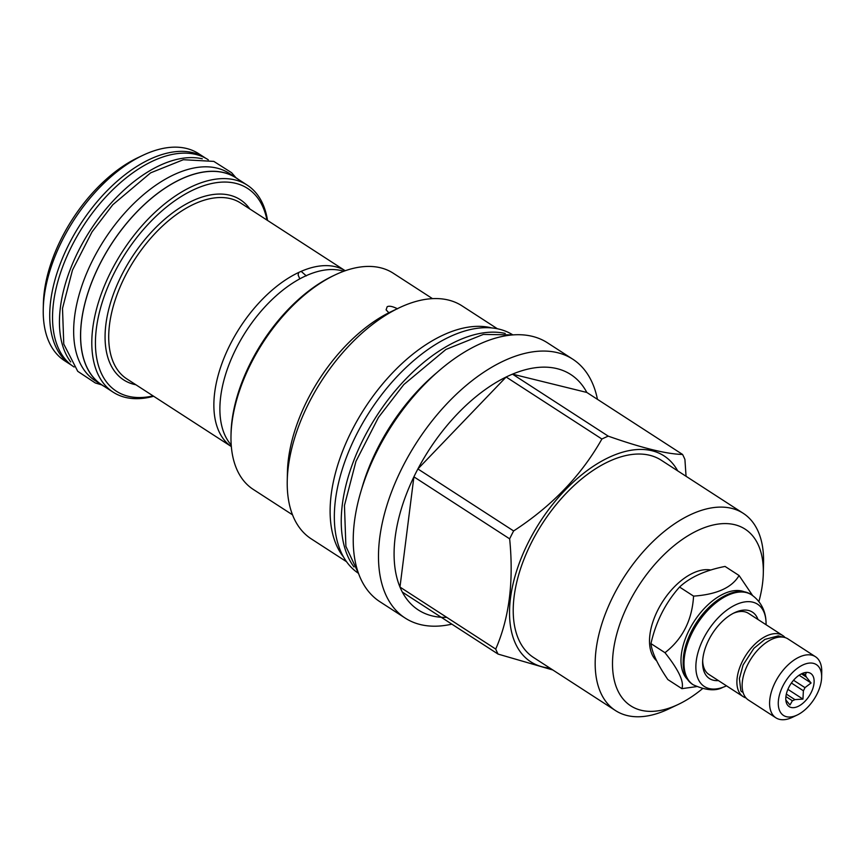 <?xml version="1.0" encoding="UTF-8"?>
<svg xmlns="http://www.w3.org/2000/svg" width="865" height="865" viewBox="0 0 865 865"><rect width="100%" height="100%" fill="white"/><g stroke="black" fill="none" stroke-linecap="round" stroke-linejoin="round"><path stroke-width="1.3" d="M358.261 573.192A142.033 79.007 -57.1 0 1 335.436 499.992A142.033 79.007 122.9 0 1 407.393 366.252A142.033 79.007 122.9 0 1 512.664 334.777M353.99 566.943A142.033 79.007 -57.1 0 1 342.335 504.468A142.033 79.007 122.9 0 1 505.214 333.436M437.139 372.393A141.936 78.953 122.9 0 0 361.689 488.887M405.144 618.053A154.197 85.776 122.9 0 1 392.213 490.163A154.197 85.776 122.9 0 1 505.171 360.272A154.197 85.776 -57.1 0 1 572.781 359.202L547.534 342.854A154.197 85.776 122.9 0 0 479.924 343.924A154.197 85.776 122.9 0 0 366.965 473.804A154.197 85.776 122.9 0 0 379.886 601.705L405.144 618.053A154.197 85.776 122.9 0 0 451.844 624.152M572.781 359.202A154.197 85.776 -57.1 0 1 597.445 399.327M608.236 436.144A140.249 78.023 -57.1 0 0 605.067 437.528A140.249 78.023 122.9 0 0 601.889 439.02L506.144 377.01A140.249 78.023 122.9 0 1 509.323 375.518A140.249 78.023 -57.1 0 1 512.491 374.145L608.236 436.144C641.895 448.005 666.677 454.103 682.561 454.449A140.249 78.023 -57.1 0 1 684.918 459.466L686.053 476.28M586.816 392.45A140.249 78.023 122.9 0 0 512.491 374.145L586.816 392.45L682.561 454.449M549.945 668.115A122.646 68.227 122.9 0 1 515.118 575.906A122.646 68.227 122.9 0 1 610.301 456.774A122.646 68.227 -57.1 0 1 677.695 470.863M601.889 439.02C581.356 475.415 551.935 506.068 513.626 530.948L417.892 468.949L506.144 377.01A140.249 78.023 122.9 0 0 417.892 468.949A140.249 78.023 122.9 0 0 413.903 476.831A140.249 78.023 122.9 0 0 399.976 587.065A140.249 78.023 122.9 0 0 402.333 592.082A140.249 78.023 122.9 0 0 446.762 617.372M513.626 530.948A140.249 78.023 122.9 0 0 509.647 538.841C513.886 581.345 509.247 618.086 495.721 649.074A140.249 78.023 122.9 0 0 498.078 654.091L552.832 669.986M758.886 601.564A105.238 58.539 122.9 0 0 763.308 573.171L763.546 562.466A117.499 65.362 122.9 0 0 743.24 513.313L661.282 460.234A117.499 65.362 -57.1 0 0 609.76 461.056A117.499 65.362 122.9 0 0 523.682 560.023A117.499 65.362 122.9 0 0 533.532 657.487L615.491 710.565A117.499 65.362 122.9 0 0 667.002 709.754A117.499 65.362 122.9 0 0 668.645 708.986L678.311 704.402A105.238 58.539 122.9 0 0 702.423 688.745M743.24 513.313A117.499 65.362 122.9 0 0 691.719 514.124A117.499 65.362 122.9 0 0 605.641 613.101A117.499 65.362 122.9 0 0 615.491 710.565M763.308 573.171A105.238 58.539 122.9 0 0 698.985 529.877A105.238 58.539 122.9 0 0 613.317 651.259A105.238 58.539 122.9 0 0 676.852 705.083A105.238 58.539 122.9 0 0 678.311 704.402M710.846 570.024A53.608 29.821 122.9 0 0 649.918 634.683A53.608 29.821 122.9 0 0 656.676 660.86M752.615 595.542L739.078 575.517L725.043 566.434C705.278 570.327 690.119 577.193 679.555 587.043C665.423 602.916 655.886 621.773 650.956 643.614C651.994 652.621 657.627 664.612 667.856 679.576L681.89 688.659L696.487 686.626M650.956 643.614L664.98 652.697C678.668 669.899 684.302 681.89 681.89 688.659M679.555 587.043L693.579 596.126C692.097 620.194 682.572 639.051 664.98 652.697M739.078 575.517C731.963 587.605 716.793 594.471 693.579 596.126M744.224 591.768A52.516 29.215 122.9 0 0 706.154 606.538A52.516 29.215 122.9 0 0 681.393 654.221A52.516 29.215 -57.1 0 0 687.491 679.382M683.177 661.855L683.199 660.903A52.516 29.215 -57.1 0 1 683.599 655.648A52.516 29.215 122.9 0 1 725.616 595.412L726.47 595.001A53.608 29.821 122.9 0 0 683.588 656.492A53.608 29.821 122.9 0 0 683.177 661.855A53.608 29.821 122.9 0 0 692.443 684.28L693.265 684.81C705.818 690.432 715.679 691.276 722.848 687.34A48.991 27.247 122.9 0 0 726.492 685.826M693.265 684.81A53.608 29.821 122.9 0 1 684.41 657.022A53.608 29.821 122.9 0 1 711.754 606.376A53.608 29.821 122.9 0 1 751.555 594.828L750.723 594.287A53.608 29.821 122.9 0 0 726.47 595.001M766.066 624.725A48.991 27.247 122.9 0 0 765.957 620.789A48.991 27.247 122.9 0 0 732.114 606.646A48.991 27.247 122.9 0 0 696.238 661.087A48.991 27.247 122.9 0 0 722.848 687.34M757.989 619.502A39.563 22.003 122.9 0 0 734.58 612.679A39.563 22.003 122.9 0 0 702.921 658.06A39.563 22.003 122.9 0 0 702.618 662.017A39.563 22.003 122.9 0 0 718.415 680.593M733.293 613.317A36.395 20.252 -57.1 0 1 748.539 613.382L782.76 635.537A36.395 20.252 -57.1 0 1 785.15 637.602M746.052 697.969A36.395 20.252 -57.1 0 1 743.186 696.639A36.395 20.252 -57.1 0 1 737.175 677.771A36.395 20.252 -57.1 0 1 755.74 643.387A36.395 20.252 -57.1 0 1 782.76 635.537M743.186 696.639L708.976 674.484A36.395 20.252 -57.1 0 1 702.683 660.59M742.992 692.151A3.46 2.682 157.5 0 1 740.84 690.692L739.402 678.614L743.111 664.936L753.934 648.285L764.876 639.397L778.262 635.883L783.214 637.17M797.195 715.031L792.351 717.334A36.395 20.252 -57.1 0 1 775.894 717.82L748.43 700.034A36.395 20.252 -57.1 0 1 742.419 681.166A36.395 20.252 -57.1 0 1 760.984 646.782A36.395 20.252 -57.1 0 1 788.004 638.932L815.457 656.719A36.395 20.252 -57.1 0 1 821.75 671.943L821.631 677.295A30.264 16.835 -57.1 0 1 821.404 680.323A30.264 16.835 -57.1 0 1 797.195 715.031A30.264 16.835 -57.1 0 1 778.5 699.753A30.264 16.835 -57.1 0 1 801.801 665.488A30.264 16.835 -57.1 0 1 821.631 677.295M775.894 717.82A36.395 20.252 -57.1 0 1 769.872 698.952A36.395 20.252 -57.1 0 1 788.437 664.558A36.395 20.252 -57.1 0 1 815.457 656.719M813.976 683.685A19.787 11.007 122.9 0 0 806.299 672.408A19.787 11.007 122.9 0 0 785.928 696.39A19.787 11.007 122.9 0 0 786.469 703.04A19.787 11.007 122.9 0 0 801.12 704.618A19.787 11.007 122.9 0 0 813.976 683.685M793.551 680.258L804.969 687.643L811.078 682.993L806.31 677.025A15.927 8.855 122.9 0 0 805.369 675.035L806.266 672.754L804.558 672.689M801.423 673.867L806.31 677.025M811.078 682.993L799.098 675.23M802.677 673.294L805.369 675.035M804.969 687.643A15.927 8.855 -57.1 0 1 803.38 690.767L791.41 683.015M786.339 694.087L794.881 699.623A15.927 8.855 -57.1 0 1 792.372 700.758L785.907 696.574M794.881 699.623L802.947 699.093L803.38 690.767M785.82 699.926L789.994 704.964L792.372 700.758M802.947 699.093L787.896 689.351M402.333 592.082L498.078 654.091M509.647 538.841L413.903 476.831L399.976 587.065L495.721 649.074M343.492 556.941A138.768 77.19 122.9 0 1 347.265 440.112A138.768 77.19 122.9 0 1 444.123 334.625A138.768 77.19 -57.1 0 1 491.796 327.943M497.407 328.776L462.083 305.896A138.768 77.19 -57.1 0 0 401.241 306.859A138.768 77.19 122.9 0 0 399.316 307.756A138.768 77.19 122.9 0 0 287.245 480.799A138.768 77.19 122.9 0 0 311.216 538.841L346.551 561.72M399.316 307.756L388.861 312.752L386.093 309.843L387.174 306.74C389.153 305.659 392.613 306.351 397.554 308.816M388.861 312.752A128.777 71.644 122.9 0 0 287.429 472.085L287.245 480.799M432.511 298.652L393.251 273.221A128.777 71.644 122.9 0 0 336.799 274.119A128.777 71.644 122.9 0 0 335.004 274.951A128.777 71.644 122.9 0 0 230.998 435.538A128.777 71.644 122.9 0 0 253.25 489.406L292.511 514.826M335.004 274.951L332.971 275.913A126.204 70.206 122.9 0 0 231.042 433.289L230.998 435.538M343.762 271.264A104.741 58.269 122.9 0 0 307.183 275.243L304.739 276.357A104.741 58.269 122.9 0 0 220.694 396.603A104.741 58.269 122.9 0 0 231.215 445.032M299.809 278.854L298.111 275.016L298.717 272.453A104.741 58.269 122.9 0 0 214.671 392.699A104.741 58.269 122.9 0 0 231.333 446.556L126.82 378.892A104.741 58.269 122.9 0 1 109.52 324.591A104.741 58.269 122.9 0 1 162.934 225.635A104.741 58.269 122.9 0 1 240.697 203.059L345.211 270.745A104.741 58.269 122.9 0 0 301.161 271.351L306.296 275.892M298.717 272.453L301.161 271.351M153.094 395.9A120.765 67.178 -57.1 0 1 96.361 328.57A120.765 67.178 -57.1 0 1 180.179 197.177A120.765 67.178 -57.1 0 1 266.971 220.067M153.646 396.257A123.338 68.616 -57.1 0 1 113.131 392.169A123.338 68.616 -57.1 0 1 92.75 328.235A123.338 68.616 -57.1 0 1 155.646 211.709A123.338 68.616 -57.1 0 1 247.217 185.121A123.338 68.616 -57.1 0 1 267.523 220.424M113.131 392.169L101.951 384.936A123.338 68.616 -57.1 0 1 81.57 321.002A123.338 68.616 -57.1 0 1 144.477 204.475A123.338 68.616 -57.1 0 1 236.048 177.887L247.217 185.121M238.351 179.379A123.436 68.67 122.9 0 0 236.102 177.801A123.436 68.67 122.9 0 0 144.455 204.41A123.436 68.67 122.9 0 0 81.505 321.034A123.436 68.67 -57.1 0 0 101.897 385.022L94.999 380.546A123.436 68.67 -57.1 0 1 74.606 316.568A123.436 68.67 122.9 0 1 137.557 199.945A123.436 68.67 122.9 0 1 229.203 173.335L236.102 177.801M104.265 386.428A123.436 68.67 -57.1 0 1 101.897 385.022M202.291 158.803A123.436 68.67 122.9 0 0 60.388 307.367A123.436 68.67 -57.1 0 0 70.735 361.938M208.303 159.809L208.087 159.668A123.436 68.67 122.9 0 0 116.44 186.267A123.436 68.67 122.9 0 0 53.489 302.891A123.436 68.67 -57.1 0 0 73.893 366.879L74.109 367.019M71.579 365.257A123.338 68.616 -57.1 0 1 71.049 364.922A123.338 68.616 -57.1 0 1 50.667 300.988A123.338 68.616 -57.1 0 1 113.564 184.461A123.338 68.616 -57.1 0 1 205.135 157.873A123.338 68.616 -57.1 0 1 205.665 158.219M71.049 364.922L64.561 360.716A123.338 68.616 -57.1 0 1 43.25 309.129A123.338 68.616 -57.1 0 1 44.18 296.782A123.338 68.616 122.9 0 1 142.866 155.322A123.338 68.616 122.9 0 1 198.658 153.667L205.135 157.873M142.866 155.322L138.022 157.614A117.208 65.199 122.9 0 0 44.256 292.046A117.208 65.199 -57.1 0 0 43.369 303.777L43.25 309.129M249.812 208.952A107.314 59.696 122.9 0 0 168.848 215.774A107.314 59.696 122.9 0 0 105.898 324.256A107.314 59.696 122.9 0 0 135.935 384.784M751.555 594.828C762.833 602.689 765.579 613.912 765.957 620.789M358.553 573.56L345.892 546.334L344.454 505.484L355.947 461.369L378.448 417.449L403.804 384.568L445.907 349.46L483.33 334.431L513.129 334.896M101.681 384.882L95.301 382.968L77.731 371.312L63.772 344.097L62.507 308.383L72.498 270.031L92.025 231.896L112.774 204.756L150.64 172.849L183.358 159.711L213.828 161.398L231.615 172.708L235.886 177.66"/></g></svg>

